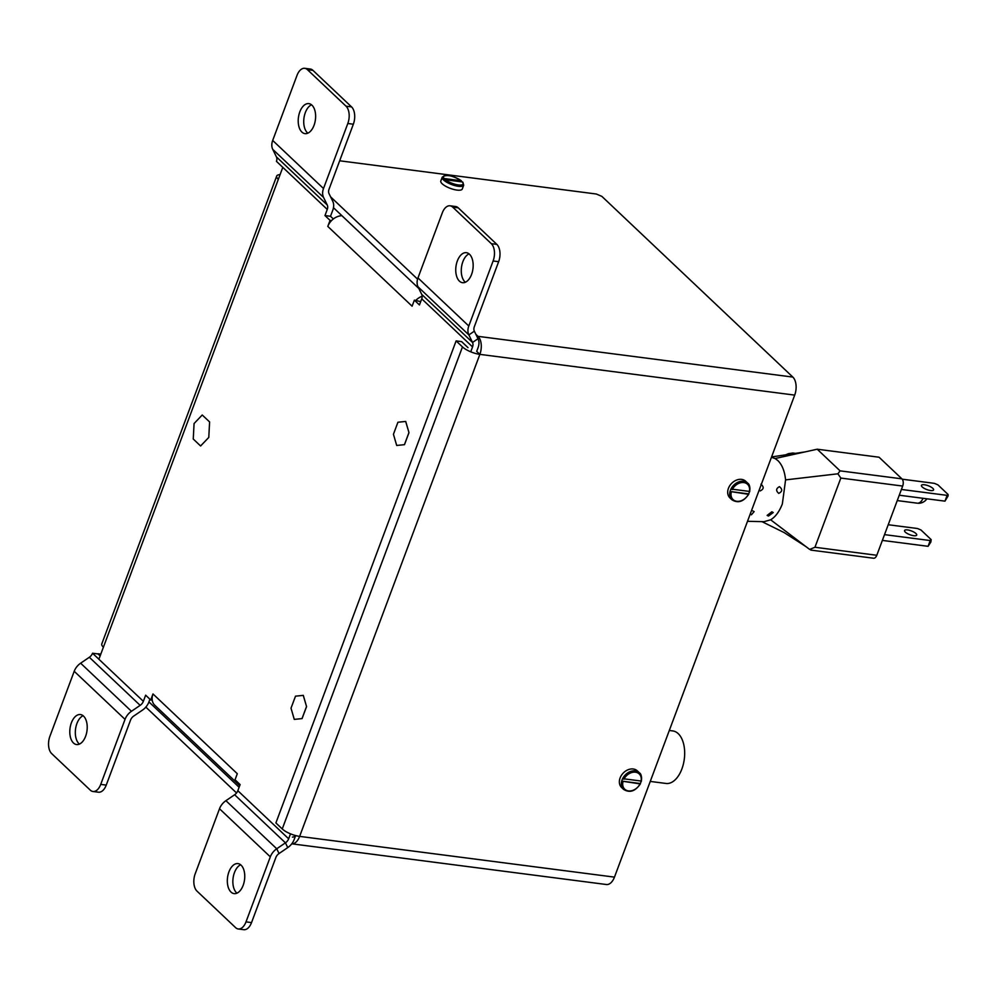<?xml version="1.0" encoding="UTF-8"?>
<svg xmlns="http://www.w3.org/2000/svg" width="998" height="998" viewBox="0 0 998 998"><rect width="100%" height="100%" fill="white"/><g stroke="black" fill="none" stroke-linecap="round" stroke-linejoin="round"><path stroke-width="1.5" d="M469.06 253.854A15.132 8.57 -82.6 0 0 461.55 266.865A15.132 8.57 -82.6 0 0 464.943 281.86A15.132 8.57 -82.6 0 0 465.38 282.247M459.429 281.149A15.132 8.57 -82.6 0 0 462.511 282.696A15.132 8.57 -82.6 0 0 472.416 271.681A15.132 8.57 -82.6 0 0 469.484 254.241A15.132 8.57 -82.6 0 0 466.403 252.681A15.132 8.57 -82.6 0 0 456.498 263.697A15.132 8.57 -82.6 0 0 459.429 281.149M311.513 104.79A15.132 8.57 -82.6 0 0 304.003 117.789A15.132 8.57 -82.6 0 0 307.409 132.796A15.132 8.57 -82.6 0 0 307.846 133.171M301.883 132.073A15.132 8.57 -82.6 0 0 304.976 133.632A15.132 8.57 -82.6 0 0 314.869 122.617A15.132 8.57 -82.6 0 0 311.95 105.164A15.132 8.57 -82.6 0 0 308.856 103.617A15.132 8.57 -82.6 0 0 298.963 114.633A15.132 8.57 -82.6 0 0 301.883 132.073M236.963 893.16A15.132 8.57 97.4 0 1 236.538 892.786A15.132 8.57 97.4 0 1 233.133 877.778A15.132 8.57 97.4 0 1 240.643 864.779M231.012 892.075A15.132 8.57 97.4 0 1 228.08 874.622A15.132 8.57 97.4 0 1 237.986 863.607A15.132 8.57 97.4 0 1 241.079 865.154A15.132 8.57 97.4 0 1 243.999 882.606A15.132 8.57 97.4 0 1 234.106 893.622A15.132 8.57 97.4 0 1 231.012 892.075M79.428 744.096A15.132 8.57 97.4 0 1 78.992 743.71A15.132 8.57 97.4 0 1 75.599 728.715A15.132 8.57 97.4 0 1 83.096 715.716M73.478 742.999A15.132 8.57 97.4 0 1 70.546 725.546A15.132 8.57 97.4 0 1 80.451 714.543A15.132 8.57 97.4 0 1 83.533 716.09A15.132 8.57 97.4 0 1 86.464 733.53A15.132 8.57 97.4 0 1 76.559 744.545A15.132 8.57 97.4 0 1 73.478 742.999M106.237 785.114L100.723 784.391A12.974 7.348 97.4 0 1 92.951 791.489L98.478 792.2A12.974 7.348 97.4 0 0 106.237 785.114L130.551 720.082A6.749 5.152 -46.6 0 1 133.757 716.04L142.477 710.102A13.51 10.292 133.4 0 0 148.889 702.031L149.925 699.236M353.342 124.214L347.815 123.49A12.974 7.348 -82.6 0 0 346.032 106.187L307.409 69.648A12.974 7.348 -82.6 0 0 304.764 68.313L310.291 69.024A12.974 7.348 -82.6 0 1 312.935 70.359L351.558 106.898A12.974 7.348 -82.6 0 1 353.342 124.214L329.028 189.246A6.749 5.152 133.4 0 0 329.053 193.699L332.733 201.234A13.51 10.292 -46.6 0 1 332.796 210.154L330.5 216.279L333.344 218.961M421.742 298.826L472.553 346.917A6.749 5.152 133.4 0 0 472.528 342.464L468.86 334.916A13.51 10.292 -46.6 0 1 468.798 326.009L493.112 260.977A12.974 7.348 97.4 0 0 491.328 243.674L452.705 207.122A12.974 7.348 97.4 0 0 450.061 205.8A12.974 7.348 97.4 0 0 442.289 212.886L417.975 277.918A13.51 10.292 -46.6 0 0 418.037 286.838L421.705 294.373A6.749 5.152 133.4 0 1 421.742 298.826L419.447 304.951L414.37 300.149L420.694 301.621M421.705 294.373L472.528 342.464L478.017 338.721A13.51 10.292 133.4 0 1 478.079 347.628L476.695 351.358L479.863 354.365A13.51 4.242 -159.5 0 1 462.473 346.917L282.247 828.951A13.51 4.242 -159.5 0 0 299.637 836.386L614.469 877.13L794.695 395.108A13.51 7.647 -82.6 0 0 792.836 377.082L601.881 196.394L596.317 194.011L339.669 160.79M295.645 835.588L294.173 839.518A13.51 10.292 -46.6 0 1 287.761 847.589L279.053 853.527A6.749 5.152 133.4 0 0 275.847 857.556L251.533 922.589A12.974 7.348 -82.6 0 1 243.774 929.687L238.248 928.976A12.974 7.348 -82.6 0 0 246.007 921.878L251.533 922.589M236.913 781.546A13.56 10.342 133.4 0 0 239.071 785.002L154.765 705.224A13.56 10.342 -46.6 0 1 152.232 700.184L150.735 699.997L152.993 693.947L237.312 773.712L235.041 779.775L240.119 784.578L237.836 790.715A6.749 5.152 -46.6 0 1 234.63 794.745L225.922 800.683A13.51 10.292 133.4 0 0 219.51 808.754L270.321 856.845L246.007 921.878M152.232 700.184A13.56 10.342 -46.6 0 1 152.993 693.947M200.623 445.969L208.782 437.423L209.605 421.942L202.232 414.993L194.074 423.539L193.25 439.02L200.586 445.969L208.782 437.423L209.605 421.942L202.232 414.993M306.561 706.584L303.305 695.369L295.508 696.167L291.017 708.181L294.273 719.396L302.07 718.597L306.561 706.584L303.255 695.369M408.98 432.658L405.724 421.443L397.928 422.241L393.437 434.255L396.693 445.457L404.489 444.671L408.98 432.658L405.675 421.43M472.553 346.917L470.732 351.82M290.505 833.841L288.647 838.794A6.749 5.152 -46.6 0 1 285.44 842.836L276.733 848.774A13.51 10.292 133.4 0 0 270.321 856.845M414.37 300.149L412.099 306.199L327.793 226.421L330.064 220.371L324.974 215.568L330.5 216.279M347.815 123.49L323.502 188.522A13.51 10.292 133.4 0 0 323.564 197.442L327.244 204.977A6.749 5.152 -46.6 0 1 327.269 209.43L324.974 215.568M304.764 68.313A12.974 7.348 -82.6 0 0 297.005 75.411L272.691 140.444A13.51 10.292 133.4 0 0 272.741 149.351L276.421 156.886A6.749 5.152 -46.6 0 1 276.446 161.352L282.796 167.352L278.305 179.378A13.51 4.242 -159.5 0 1 276.696 176.072A13.51 4.242 -159.5 0 1 280.076 174.638M100.137 655.911L98.066 653.94L92.54 653.228L98.889 659.241L103.393 647.228A13.51 4.242 -159.5 0 1 101.784 643.922L276.696 176.072M100.723 784.391L125.037 719.371A13.51 10.292 -46.6 0 1 131.449 711.287L140.157 705.349A6.749 5.152 133.4 0 0 143.363 701.32L145.658 695.182L150.735 699.997M92.951 791.489A12.974 7.348 97.4 0 1 90.307 790.167L51.684 753.615A12.974 7.348 97.4 0 1 49.9 736.312L74.214 671.28A13.51 10.292 -46.6 0 1 80.626 663.196L89.333 657.27A6.749 5.152 133.4 0 0 92.54 653.228M219.51 808.754L195.196 873.786A12.974 7.348 -82.6 0 0 196.98 891.102L235.603 927.641A12.974 7.348 -82.6 0 0 238.248 928.976M239.071 785.002A13.56 10.342 133.4 0 0 239.757 785.576M341.94 215.718A13.56 10.342 133.4 0 0 331.561 220.57L330.064 220.371M331.561 220.57A13.56 10.342 133.4 0 0 327.793 226.421M478.017 338.721L474.349 331.174A6.749 5.152 -46.6 0 1 474.324 326.72L498.638 261.688A12.974 7.348 97.4 0 0 496.842 244.385L458.232 207.834A12.974 7.348 97.4 0 0 455.575 206.511L450.061 205.8M415.867 300.336A13.56 10.342 -46.6 0 1 422.179 296.244M396.693 445.457L404.489 444.671M404.44 444.659L408.931 432.645M294.273 719.396L302.07 718.597M302.02 718.597L306.511 706.584M236.551 792.961L145.833 707.108M100.187 655.786L98.053 653.777L100.81 654.127M239.121 787.26L148.927 701.906M794.695 395.108L479.863 354.365A13.51 7.647 97.4 0 0 478.005 336.338L475.884 334.33M417.576 279.153L330.588 196.843M418.836 288.484L333.469 207.696M614.469 877.13A13.51 7.647 97.4 0 1 606.385 884.515L291.765 843.809A13.51 7.647 -82.6 0 0 299.637 836.386L479.863 354.365M292.426 837.072A6.749 3.83 -82.6 0 0 295.333 835.501M462.473 346.917L456.111 340.904L275.897 822.938L282.247 828.951M456.111 340.904L461.637 341.628L467.987 347.641M752.717 510.876L754.139 511.625L751.382 514.806M768.485 516.053L767.125 515.417L771.828 511.787L773.238 512.548L768.485 516.053M810.887 550.11L873.574 558.231A5.402 3.056 97.4 0 0 876.805 555.275L902.679 486.063A5.402 3.056 97.4 0 0 901.93 478.853L879.063 457.221L817.212 449.212L840.079 470.856L837.908 473.801L785.576 479.888L782.357 503.865C779.438 511.475 775.546 516.789 770.656 519.808L764.056 521.68L747.514 521.305M760.938 484.205C764.131 486.887 763.882 489.12 760.177 490.916L760.276 490.929M778.714 493.374C775.745 490.704 776.007 488.471 779.463 486.662C782.669 489.344 782.42 491.59 778.714 493.374L778.814 493.386M899.26 495.22L944.969 501.146L948.1 495.944L948.063 494.459L947.127 495.37L901.406 489.457M930.56 490.529A6.487 2.033 20.5 0 0 933.592 489.918A6.487 2.033 20.5 0 0 930.885 486.962A6.487 2.033 20.5 0 0 924.46 484.766A6.487 2.033 20.5 0 0 921.441 485.377A6.487 2.033 20.5 0 0 924.148 488.334A6.487 2.033 20.5 0 0 930.56 490.529M902.229 479.19L934.415 483.356L937.895 484.841L948.063 494.459M784.241 455.412L788.532 453.641L792.824 453.017L795.306 453.778M810.613 549.673L809.64 549.411L814.954 547.266L840.827 478.067L837.908 473.801M913.669 535.701A6.487 2.033 20.5 0 0 916.7 535.09A6.487 2.033 20.5 0 0 913.993 532.134A6.487 2.033 20.5 0 0 907.581 529.938A6.487 2.033 20.5 0 0 904.55 530.549A6.487 2.033 20.5 0 0 907.257 533.506A6.487 2.033 20.5 0 0 913.669 535.701M888.22 524.736L917.524 528.528L921.004 530.013L931.171 539.631L930.236 540.554L884.515 534.629M882.369 540.405L928.078 546.318L930.847 542.076L931.171 539.631M944.969 501.146L947.127 495.37M809.64 549.411L770.656 519.808M817.212 449.212L775.072 458.531L777.891 460.602C782.145 464.781 784.702 471.218 785.576 479.888M930.236 540.554L928.078 546.318M771.454 457.271L775.072 458.531M669.309 730.486L672.827 730.935A26.484 14.995 97.4 0 1 678.241 733.655A26.484 14.995 97.4 0 1 683.356 764.181A26.484 14.995 97.4 0 1 666.028 783.455L650.259 781.422M445.869 179.752L443.012 179.378A11.452 3.593 20.5 0 1 442.226 177.182L440.817 180.975A11.452 3.593 20.5 0 0 442.176 183.769A11.452 3.593 20.5 0 0 453.716 189.445A11.452 3.593 20.5 0 0 462.274 188.996L463.696 185.216L462.81 182.172M444.135 178.53L461.201 180.738A10.529 3.306 20.5 0 0 448.364 175.561A10.529 3.306 20.5 0 0 444.135 178.53L443.012 179.378A11.452 3.593 20.5 0 0 443.599 179.989A11.452 3.593 20.5 0 0 444.31 180.613A11.452 3.593 20.5 0 0 455.774 185.815A11.452 3.593 20.5 0 0 463.696 185.216M462.91 183.021L462.498 181.96L445.432 179.752L444.31 180.613M461.201 180.738L461.612 181.786L461.201 180.738M641.352 781.309C641.826 776.594 641.153 773.749 639.344 772.764A11.452 8.732 133.4 0 0 622.627 778.652L641.227 781.06A11.452 8.732 133.4 0 0 639.344 772.764L637.335 770.868A11.452 8.732 133.4 0 0 620.095 777.978A11.452 8.732 133.4 0 0 621.592 787.509L623.588 789.406C629.738 793.185 635.339 791.314 640.429 783.792M622.627 778.652A11.452 8.732 133.4 0 0 622.103 779.875A11.452 8.732 133.4 0 0 621.704 781.11L640.304 783.517A11.452 8.732 133.4 0 0 640.828 782.295A11.452 8.732 133.4 0 0 641.115 781.434M623.9 779.226A10.529 8.021 133.4 0 1 635.464 772.202A10.529 8.021 133.4 0 1 640.966 781.434L641.227 781.06M622.977 781.684A10.529 8.021 133.4 0 0 628.466 790.915A10.529 8.021 133.4 0 0 640.042 783.892L621.704 781.11A11.452 8.732 133.4 0 0 623.588 789.406M749.685 491.69C750.159 486.974 749.486 484.13 747.677 483.144A11.452 8.732 133.4 0 0 730.96 489.032L749.56 491.44A11.452 8.732 133.4 0 0 747.677 483.144L745.668 481.248A11.452 8.732 133.4 0 0 728.428 488.359A11.452 8.732 133.4 0 0 729.925 497.89L731.921 499.786C738.058 503.566 743.672 501.695 748.762 494.172M730.96 489.032A11.452 8.732 133.4 0 0 730.436 490.255A11.452 8.732 133.4 0 0 730.037 491.49L748.637 493.898A11.452 8.732 133.4 0 0 749.161 492.675A11.452 8.732 133.4 0 0 749.448 491.814M732.233 489.606A10.529 8.021 133.4 0 1 743.797 482.57A10.529 8.021 133.4 0 1 749.286 491.814L749.56 491.44M731.309 492.064A10.529 8.021 133.4 0 0 736.798 501.295A10.529 8.021 133.4 0 0 748.375 494.272L730.037 491.49A11.452 8.732 133.4 0 0 731.921 499.786M237.836 790.715L288.647 838.794M282.796 167.352L327.269 209.43M278.305 179.378L103.393 647.228M98.889 659.241L143.363 701.32M74.214 671.28L125.037 719.371M234.63 794.745L285.44 842.836L287.761 847.589M225.922 800.683L276.733 848.774L279.053 853.527M80.626 663.196L131.449 711.287M89.333 657.27L140.157 705.349M272.691 140.444L323.502 188.522M351.558 106.898L346.032 106.187M312.935 70.359L307.409 69.648M417.975 277.918L468.798 326.009M491.328 243.674L496.842 244.385M452.705 207.122L458.232 207.834M418.037 286.838L468.86 334.916L474.349 331.174M272.741 149.351L323.564 197.442M276.421 156.886L327.244 204.977M493.112 260.977L498.638 261.688M478.005 336.338L792.836 377.082M876.805 555.275L814.954 547.266M902.679 486.063L840.827 478.067M901.93 478.853L840.079 470.856M897.252 500.584L917.274 503.179A9.992 5.664 -82.6 0 0 923.025 498.301M445.432 179.752A10.529 3.306 20.5 0 0 458.269 184.929A10.529 3.306 20.5 0 0 462.498 181.96M792.824 453.017L796.753 453.529M805.96 546.605L784.116 532.57L761.923 521.63M917.274 503.179A9.992 9.992 0 0 0 926.893 498.8M771.579 456.947L805.037 451.907M442.226 177.182C446.118 174.163 452.518 175.386 461.425 180.85"/></g></svg>
